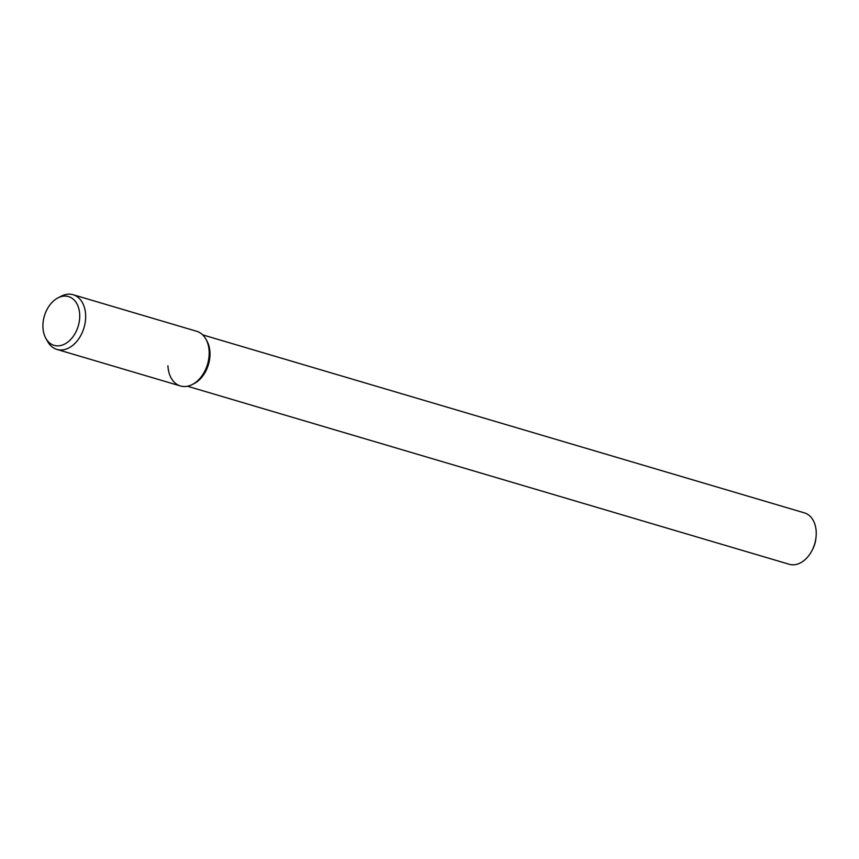 <?xml version="1.0" encoding="UTF-8"?>
<svg xmlns="http://www.w3.org/2000/svg" width="859" height="859" viewBox="0 0 859 859"><rect width="100%" height="100%" fill="white"/><g stroke="black" fill="none" stroke-linecap="round" stroke-linejoin="round"><path stroke-width="1.29" d="M187.455 386.239L789.238 564.277A26.79 18.608 -73.5 0 0 812.099 550.351L812.743 549.094A21.432 14.893 -73.5 0 0 815.9 538.421L816.05 537.004A26.79 18.608 -73.5 0 0 804.443 512.887L202.66 334.86M812.099 550.351A26.79 18.608 -73.5 0 0 816.05 537.004M192.427 384.456L194.252 383.501A26.79 18.608 -73.5 0 0 206.869 340.851L205.859 339.047A28.519 19.811 -73.5 0 1 192.427 384.456A28.519 19.811 -73.5 0 1 167.935 365.837M45.892 338.425L47.707 341.646A28.519 19.811 -73.5 0 0 56.93 349.42L180.454 385.97A28.519 19.811 -73.5 0 0 207.545 364.237A28.519 19.811 -73.5 0 0 196.636 331.273L73.112 294.723A28.519 19.811 -73.5 0 0 61.139 296.237L57.864 297.944A25.426 17.663 -73.5 0 0 42.95 327.419A25.426 17.663 -73.5 0 0 45.892 338.425A25.426 17.663 -73.5 0 0 69.289 340.84A25.426 17.663 -73.5 0 0 78.813 308.66A25.426 17.663 -73.5 0 0 57.864 297.944M56.93 349.42A28.519 19.811 -73.5 0 0 84.021 327.698A28.519 19.811 -73.5 0 0 73.112 294.723"/></g></svg>
